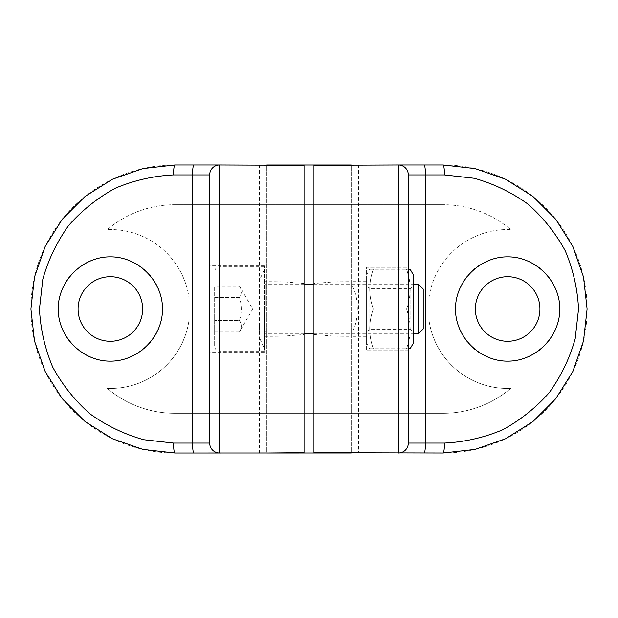 <?xml version="1.0" encoding="UTF-8"?>
<svg xmlns="http://www.w3.org/2000/svg" width="618" height="618" viewBox="0 0 618 618"><rect width="100%" height="100%" fill="white"/><g stroke="black" fill="none" stroke-linecap="round" stroke-linejoin="round"><path stroke-width="0.46" stroke-dasharray="3.09 2.32" d="M408.32 443.083A9.934 9.934 0 0 1 398.386 453.017A9.934 9.934 0 0 0 408.32 443.083L408.32 174.917A9.934 9.934 0 0 0 398.386 164.983A9.934 9.934 0 0 1 408.32 174.917M351.209 453.017L358.664 453.017L351.209 453.017L351.209 164.983L358.664 164.983L351.209 164.983L351.209 453.017M266.791 453.017L259.336 453.017L266.791 453.017L266.791 164.983L259.336 164.983L266.791 164.983L266.791 453.017M443.083 453.017L174.917 453.017A144.017 144.017 0 0 1 30.9 309A144.017 144.017 0 0 1 174.917 164.983L443.083 164.983A144.017 144.017 0 0 1 587.1 309A144.017 144.017 0 0 1 443.083 453.017M408.32 269.27L406.582 269.27L408.32 269.27L408.32 309L408.32 267.285L366.605 267.285L366.605 350.715L366.605 267.285L408.32 267.285M408.32 350.715L366.605 350.715L408.32 350.715L408.32 309L408.32 348.73L406.582 348.73L408.32 342.805M209.68 443.083A9.934 9.934 0 0 0 219.614 453.017A9.934 9.934 0 0 1 209.68 443.083L209.68 174.917A9.934 9.934 0 0 1 219.614 164.983A9.934 9.934 0 0 0 209.68 174.917M313.967 452.693L313.967 165.307M304.033 165.307L304.033 452.693M313.967 334.539L335.157 336.2L335.157 165.006L335.157 281.8L313.967 283.461M304.033 283.461L282.843 281.8L282.843 452.994L282.843 336.2L304.033 334.539M366.605 285.292L366.605 336.316L366.605 285.292M335.157 336.2L351.209 336.316L351.209 332.708C359.328 324.604 359.328 293.395 351.209 285.292L351.209 281.684L335.157 281.8M408.32 309L366.605 309L408.32 309M264.303 348.235L264.303 265.794L264.303 269.765L260.155 278.703L259.336 292.028L259.336 325.972L260.155 339.297L264.303 348.235L264.303 269.765M209.68 309L209.68 265.794L209.68 309M282.843 281.8L266.791 281.684L266.791 285.292L264.303 288.529M264.303 329.471L266.791 332.708L266.791 336.316L282.843 336.2M266.791 281.8L266.791 285.292M266.791 332.708L266.791 336.2M351.209 336.2L351.209 332.708M351.209 281.8L351.209 285.292M174.917 204.712L443.083 204.712L174.917 204.712A104.287 104.287 0 0 0 107.3 229.602A79.459 79.459 0 0 1 189.193 299.066L428.807 299.066A79.459 79.459 0 0 1 510.7 229.602A104.287 104.287 0 0 0 443.083 204.712A104.287 104.287 0 0 1 510.7 229.602A79.459 79.459 0 0 0 428.807 299.066L189.193 299.066A79.459 79.459 0 0 0 107.3 229.602A104.287 104.287 0 0 1 174.917 204.712M189.193 318.934L428.807 318.934L189.193 318.934A79.459 79.459 0 0 1 107.3 388.398A104.287 104.287 0 0 0 174.917 413.287L443.083 413.287A104.287 104.287 0 0 0 510.7 388.398A79.459 79.459 0 0 1 428.807 318.934A79.459 79.459 0 0 0 510.7 388.398A104.287 104.287 0 0 1 443.083 413.287L174.917 413.287A104.287 104.287 0 0 1 107.3 388.398A79.459 79.459 0 0 0 189.193 318.934M58.216 309A52.144 52.144 0 0 0 136.431 354.16A52.144 52.144 0 0 0 136.431 263.84A52.144 52.144 0 0 0 58.216 309M142.634 309A32.283 32.283 0 0 0 94.214 281.043A32.283 32.283 0 0 0 94.214 336.957A32.283 32.283 0 0 0 142.634 309M455.497 309A52.144 52.144 0 0 0 533.713 354.16A52.144 52.144 0 0 0 533.713 263.84A52.144 52.144 0 0 0 455.497 309M539.923 309A32.283 32.283 0 0 0 491.503 281.043A32.283 32.283 0 0 0 491.503 336.957A32.283 32.283 0 0 0 539.923 309M264.303 309L264.303 351.209L264.303 309M418.347 333.828L418.347 284.172M423.222 289.046L423.222 328.954M214.647 309L214.647 346.242L214.647 309M214.647 297.528L214.647 331.936L214.647 286.064L214.647 297.528L239.475 297.528C241.862 293.712 241.862 289.888 239.475 286.064C241.862 289.888 241.862 293.712 239.475 297.528L214.647 297.528M214.647 331.936L239.475 331.936L252.716 309L239.475 286.064L214.647 286.064M239.475 320.472C241.862 312.824 241.862 305.176 239.475 297.528C241.862 305.176 241.862 312.824 239.475 320.472L214.647 320.472L239.475 320.472C241.862 324.288 241.862 328.112 239.475 331.936C241.862 328.112 241.862 324.288 239.475 320.472M410.808 319.267L410.808 288.467L410.808 319.267M413.287 321.414L413.287 284.172L413.287 321.414M369.093 298.733L369.093 329.533L369.093 298.733M413.287 343.268L413.287 274.732M366.605 296.586L366.605 333.828L366.605 296.586M366.605 279.328L366.605 343.268L366.605 279.328M408.32 275.195L406.582 269.27C411.364 282.511 411.364 295.759 406.582 309C411.364 322.241 411.364 335.489 406.582 348.73L408.32 348.73M408.32 314.917L406.582 309L408.32 303.083M373.311 309C368.529 295.759 368.529 282.511 373.311 269.27C368.529 282.511 368.529 295.759 373.311 309C368.529 322.241 368.529 335.489 373.311 348.73C368.529 335.489 368.529 322.241 373.311 309L406.582 309L373.311 309M373.311 348.73C368.529 348.73 368.529 348.73 373.311 348.73C368.529 348.73 368.529 348.73 373.311 348.73L406.582 348.73L373.311 348.73M373.311 269.27C368.529 269.27 368.529 269.27 373.311 269.27C368.529 269.27 368.529 269.27 373.311 269.27L406.582 269.27L373.311 269.27M265.3 309L265.3 284.172L265.3 309M219.614 309L219.614 266.791L219.614 309M366.605 281.684L351.209 281.684M366.605 336.316L351.209 336.316M264.303 265.794L209.68 265.794M264.303 352.206L209.68 352.206M266.791 281.684L264.303 281.684M266.791 336.316L264.303 336.316M259.336 164.983L259.336 292.028M259.336 325.972L259.336 453.017M358.664 164.983L358.664 453.017M304.033 284.172L265.3 284.172L264.303 283.175M304.033 333.828L265.3 333.828L264.303 334.825M313.967 333.828L413.287 333.828L410.808 329.533L369.093 329.533L366.605 333.828M313.967 284.172L413.287 284.172L410.808 288.467L369.093 288.467L366.605 284.172M264.303 266.791L219.614 266.791C216.594 267.084 214.94 268.737 214.647 271.758M264.303 351.209L219.614 351.209C216.594 350.916 214.94 349.263 214.647 346.242M366.605 343.268L369.757 348.73M366.605 274.732L369.757 269.27"/><path stroke-width="0.93" d="M398.386 453.017A9.934 9.934 0 0 0 408.32 443.083L408.32 174.917A9.934 9.934 0 0 0 398.386 164.983L313.967 165.307L313.967 452.693L443.083 453.017L475.134 449.402L505.57 438.757L532.878 421.6L555.682 398.795L572.84 371.488L583.492 341.043L587.1 309L583.492 276.957L572.84 246.512L555.682 219.205L532.878 196.4L505.57 179.243L475.134 168.598L443.083 164.983L398.386 164.983L398.386 453.017M351.209 452.994L266.791 453.017L304.033 452.693L304.033 165.307L219.614 164.983A9.934 9.934 0 0 0 209.68 174.917L209.68 443.083L192.546 443.083A9.934 1.367 90 0 0 193.913 453.017L266.791 452.994M219.614 453.017A9.934 9.934 0 0 1 209.68 443.083A9.934 9.934 0 0 0 219.614 453.017L219.614 164.983L174.917 164.983L142.866 168.598L112.43 179.243L85.122 196.4L62.318 219.205L45.16 246.512L34.508 276.957L30.9 309L34.508 341.043L45.16 371.488L62.318 398.795L85.122 421.6L112.43 438.757L142.866 449.402L174.917 453.017L193.913 453.017M408.32 267.285L408.32 269.27L410.136 269.27L408.32 269.27M408.32 348.73L410.136 348.73L408.32 348.73L408.32 350.715M162.503 309C162.712 336.903 138.254 361.352 110.359 361.144C82.457 361.352 58.007 336.903 58.216 309C58.007 281.097 82.457 256.648 110.359 256.856C138.254 256.648 162.712 281.097 162.503 309M266.791 165.006L351.209 165.006M142.634 309A32.283 32.283 0 0 0 94.214 281.043A32.283 32.283 0 0 0 94.214 336.957A32.283 32.283 0 0 0 142.634 309M539.923 309A32.283 32.283 0 0 0 491.503 281.043A32.283 32.283 0 0 0 491.503 336.957A32.283 32.283 0 0 0 539.923 309M559.784 309C559.993 336.903 535.543 361.352 507.641 361.144C479.746 361.352 455.288 336.903 455.497 309C455.288 281.097 479.746 256.648 507.641 256.856C535.543 256.648 559.993 281.097 559.784 309M413.287 284.172L418.347 284.172L418.347 333.828L413.287 333.828M418.347 333.828L423.222 328.954L423.222 289.046L418.347 284.172M410.136 269.27L413.287 274.732L413.287 343.268L410.136 348.73M408.32 303.083L408.32 275.195M408.32 342.805L408.32 314.917M424.087 453.017A9.934 1.367 -90 0 0 425.454 443.083L408.32 443.083M408.32 174.917L425.454 174.917A9.934 1.367 -90 0 0 424.087 164.983M443.083 453.017A9.934 1.367 -90 0 0 444.45 443.083L425.454 443.083L425.454 174.917L444.45 174.917A9.934 1.367 -90 0 0 443.083 164.983M444.45 174.917L474.284 178.278C493.728 183.755 511.65 192.383 528.05 204.172C543.183 217.536 555.59 233.094 565.254 250.823C573.095 269.44 577.521 288.83 578.533 309L575.173 338.834C569.696 358.278 561.067 376.2 549.278 392.6C535.914 407.733 520.356 420.14 502.627 429.804C484.01 437.644 464.62 442.071 444.45 443.083M193.913 164.983A9.934 1.367 90 0 0 192.546 174.917L192.546 443.083L173.55 443.083A9.934 1.367 90 0 0 174.917 453.017M173.55 443.083L143.716 439.722C124.272 434.245 106.35 425.617 89.95 413.828C74.817 400.464 62.41 384.906 52.746 367.177C44.905 348.56 40.479 329.17 39.467 309L42.827 279.166C48.304 259.722 56.933 241.8 68.722 225.4C82.086 210.267 97.644 197.86 115.373 188.196C133.99 180.356 153.38 175.929 173.55 174.917A9.934 1.367 -90 0 1 174.917 164.983M173.55 174.917L209.68 174.917M304.033 333.828L313.967 333.828M304.033 284.172L313.967 284.172"/></g></svg>
